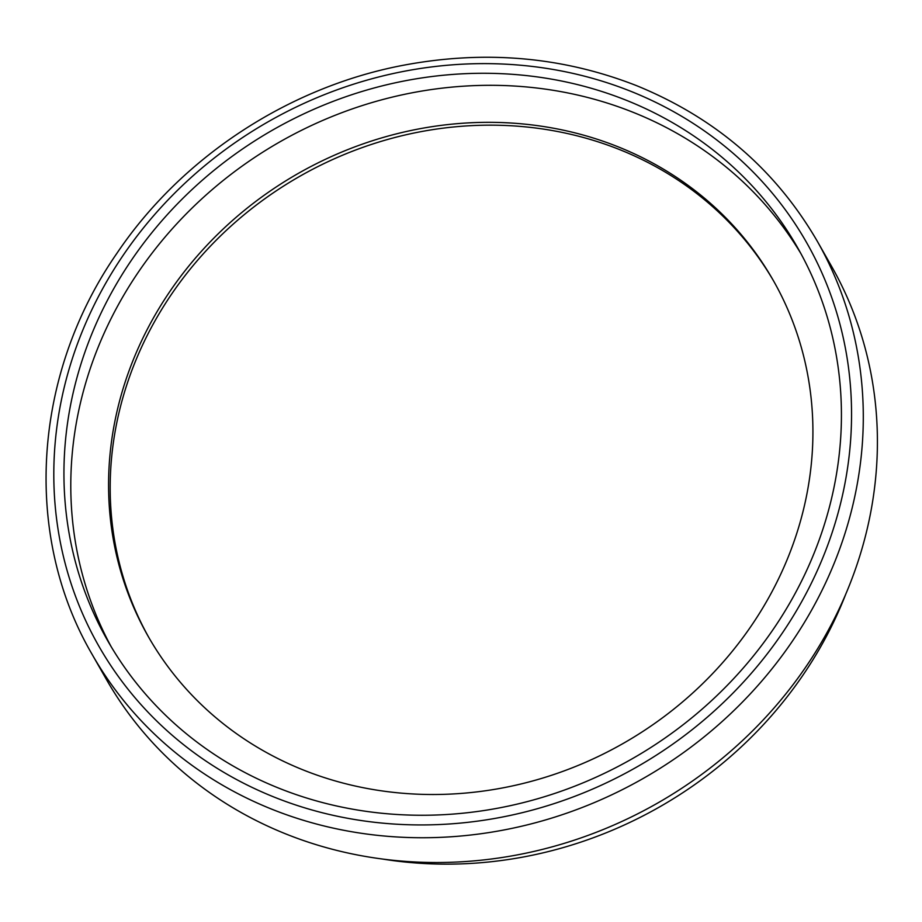 <?xml version="1.0" encoding="UTF-8"?>
<svg xmlns="http://www.w3.org/2000/svg" width="922" height="922" viewBox="0 0 922 922"><rect width="100%" height="100%" fill="white"/><g stroke="black" fill="none" stroke-linecap="round" stroke-linejoin="round"><path stroke-width="1.38" d="M774.077 281.809A359.672 328.059 -29.7 0 0 458.683 126.51A359.672 328.059 -29.7 0 0 147.301 335.274A359.672 328.059 -29.7 0 0 149.041 637.851M92.108 654.343L106.226 679.122A417.297 380.625 -29.7 0 0 657.213 803.304A417.297 380.625 -29.7 0 0 831.402 266.02L817.295 241.253C775.771 169.809 715.553 117.958 636.653 85.688C562.316 56.542 484.142 49.811 402.107 65.497C287.802 87.498 181.265 157.65 116.864 253.377C32.593 374.874 22.554 535.244 92.108 654.343A417.297 380.625 -29.7 0 0 643.095 778.525A417.297 380.625 -29.7 0 0 817.295 241.253M104.912 305.205A397.013 362.127 150.3 0 1 449.59 74.682A397.013 362.127 150.3 0 1 797.657 247.753A397.013 362.127 150.3 0 1 631.927 758.921A397.013 362.127 150.3 0 1 107.713 640.767A397.013 362.127 150.3 0 1 104.912 305.205M845.589 594.609A402.395 367.025 150.3 0 1 381.627 858.901M111.205 646.748A397.013 362.127 150.3 0 1 111.758 317.237A397.013 362.127 150.3 0 1 633.276 112.369A397.013 362.127 150.3 0 1 801.022 253.804M145.688 332.439A359.672 328.059 -29.7 0 0 148.235 636.445A359.672 328.059 -29.7 0 0 623.134 743.466A359.672 328.059 -29.7 0 0 773.27 280.392A359.672 328.059 -29.7 0 0 457.946 123.606A359.672 328.059 -29.7 0 0 145.688 332.439M630.948 91.37A407.363 371.554 150.3 0 1 672.587 744.273A407.363 371.554 150.3 0 1 54.525 497.142A407.363 371.554 150.3 0 1 630.948 91.37"/></g></svg>
